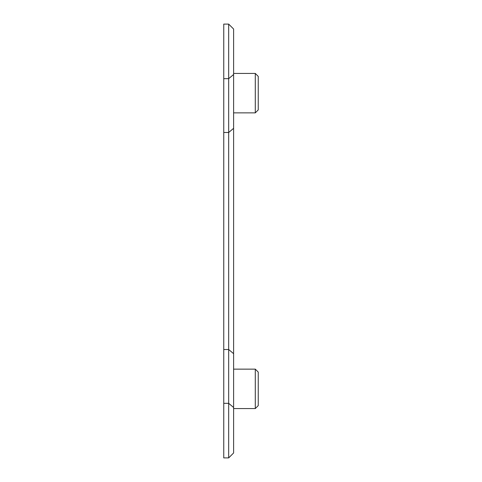 <?xml version="1.0" encoding="UTF-8"?>
<svg xmlns="http://www.w3.org/2000/svg" width="482" height="482" viewBox="0 0 482 482"><rect width="100%" height="100%" fill="white"/><g stroke="black" fill="none" stroke-linecap="round" stroke-linejoin="round"><path stroke-width="0.72" d="M233.607 74.505L233.607 29.028L228.679 24.1L228.679 457.9L233.607 452.972L233.607 74.505L228.679 78.674L223.75 78.674L223.75 132.496L228.679 132.496L233.607 128.326M258.25 388.853L258.25 372.098L255.291 369.14L255.291 408.567L258.25 405.609L258.25 388.853M258.25 93.147L258.25 76.391L255.291 73.433L255.291 112.86L258.25 109.902L258.25 93.147M223.75 132.496L223.75 457.9L228.679 457.9M228.679 24.1L223.75 24.1L223.75 78.674M223.75 349.504L228.679 349.504L233.607 353.674M223.75 403.326L228.679 403.326L233.607 407.495M233.607 408.567L255.291 408.567M233.607 369.14L255.291 369.14M233.607 112.86L255.291 112.86M233.607 73.433L255.291 73.433"/></g></svg>
